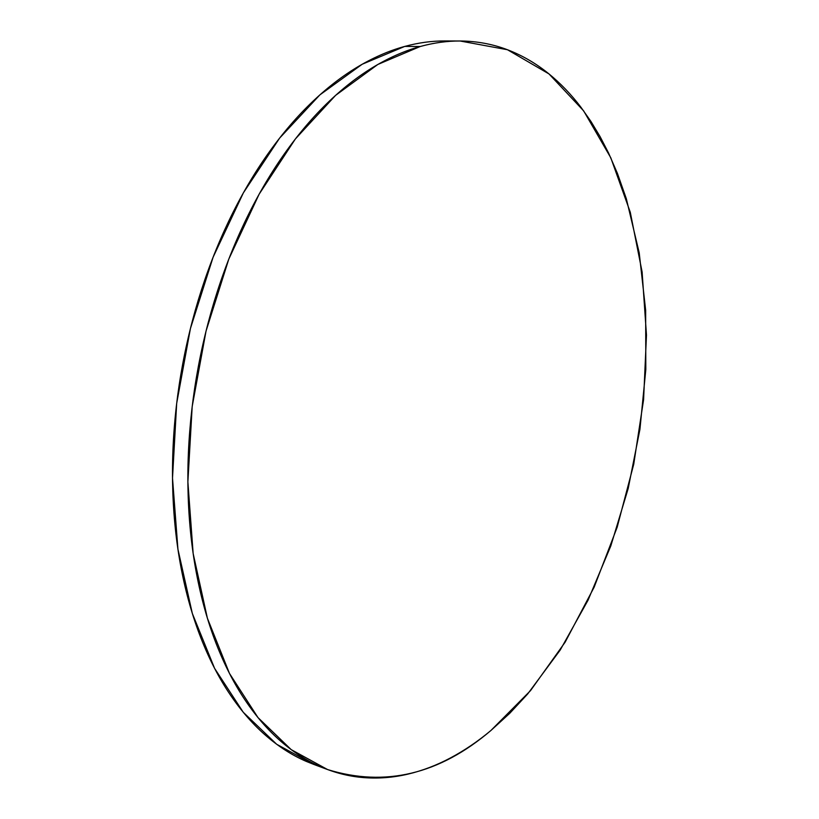 <?xml version="1.0" encoding="UTF-8"?>
<svg xmlns="http://www.w3.org/2000/svg" width="819" height="819" viewBox="0 0 819 819"><rect width="100%" height="100%" fill="white"/><g stroke="black" fill="none" stroke-linecap="round" stroke-linejoin="round"><path stroke-width="1.23" d="M460.094 41.001L444.809 40.95C431.777 40.889 418.417 42.711 404.75 46.417L420.219 46.509C433.835 42.772 447.123 40.94 460.094 41.001L507.452 49.734L548.996 73.935L583.64 110.862L610.8 157.801L630.282 212.264L642.116 272.01L646.478 335.063L643.591 399.672L633.732 464.24L617.168 527.231L594.195 587.069L565.161 642.137L530.528 690.612L490.909 730.497C439.496 774.313 385.053 787.335 327.58 769.553L291.206 749.631L257.965 717.546L229.484 673.443L207.391 618.202L193.151 553.501L187.879 481.879L192.189 406.511L206.05 331.03L228.788 259.132L259.142 194.175L295.383 138.943L335.606 95.362L377.815 64.476L420.219 46.509L404.75 46.417L362.203 64.24L319.891 94.871L279.627 138.094L243.376 192.854L213.083 257.248L190.428 328.532L176.679 403.368L172.512 478.122L177.928 549.201L192.332 613.451L214.598 668.376L243.263 712.274L276.689 744.276L313.257 764.219L327.016 769.348M490.909 730.497L509.776 713.277L527.671 693.98L560.237 649.999L588.073 600.153L610.831 545.884L628.193 488.513L639.936 429.299L645.822 369.441L645.648 310.176L639.209 252.805L626.34 198.751L617.454 173.474L608.537 152.958L600.163 136.753L590.99 121.519L580.968 107.279C571.222 94.441 560.452 83.231 548.648 73.649C536.834 64.077 524.099 56.491 510.432 50.911C496.764 45.332 482.34 42.097 467.178 41.206C452.006 40.336 436.343 42.097 420.219 46.509C404.064 50.942 387.796 58.2 371.416 68.294C355.016 78.419 338.953 91.37 323.198 107.166C307.453 123.004 292.526 141.462 278.419 162.52C264.312 183.63 251.525 206.879 240.049 232.258C228.603 257.668 218.878 284.5 210.903 312.735C202.948 341.001 197.031 369.789 193.13 399.109C189.261 428.419 187.52 457.319 187.92 485.8C188.35 514.26 190.827 541.431 195.352 567.321C199.897 593.171 206.234 617.045 214.373 638.933C222.533 660.779 232.125 680.19 243.141 697.153C254.177 714.076 266.226 728.337 279.289 739.936C292.363 751.504 306.04 760.39 320.321 766.615C334.602 772.808 349.109 776.484 363.861 777.62C378.603 778.746 393.274 777.589 407.872 774.15C422.45 770.699 436.711 765.263 450.655 757.831C464.578 750.409 477.999 741.297 490.909 730.497M445.372 40.95C432.176 40.837 418.632 42.66 404.75 46.417C388.534 50.819 372.215 58.026 355.784 68.028C339.342 78.071 323.239 90.919 307.473 106.583C291.697 122.297 276.761 140.592 262.653 161.476C248.546 182.402 235.77 205.446 224.314 230.6C212.879 255.794 203.194 282.391 195.25 310.391C187.336 338.411 181.46 366.953 177.6 396.027C173.782 425.092 172.103 453.757 172.553 482.012C173.044 510.247 175.573 537.223 180.16 562.919C184.766 588.595 191.175 612.305 199.386 634.06C207.606 655.773 217.26 675.071 228.358 691.963C239.455 708.804 251.576 723.013 264.711 734.592C277.856 746.129 291.605 755.026 305.958 761.271L313.892 764.455"/></g></svg>
